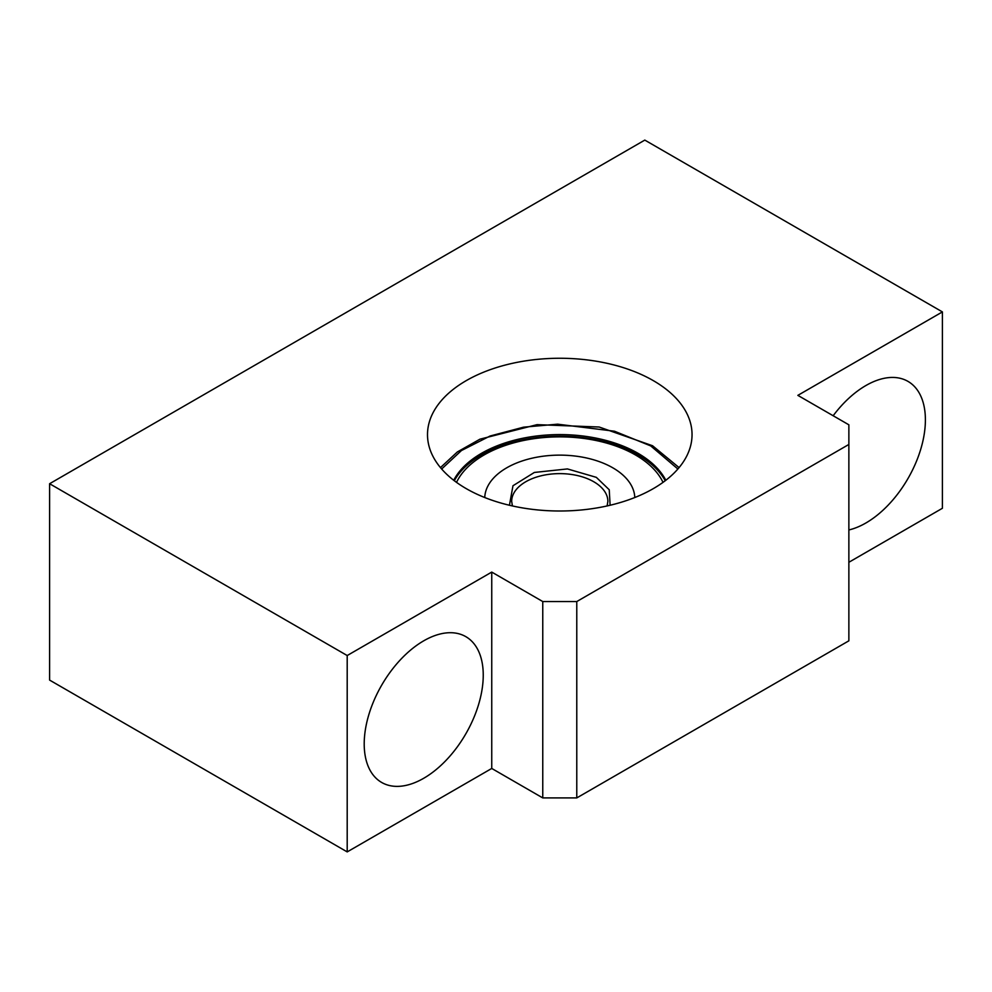 <?xml version="1.0" encoding="UTF-8"?>
<svg xmlns="http://www.w3.org/2000/svg" width="992" height="992" viewBox="0 0 992 992"><rect width="100%" height="100%" fill="white"/><g stroke="black" fill="none" stroke-linecap="round" stroke-linejoin="round"><path stroke-width="1.49" d="M423.72 778.274A84.171 48.596 120 0 0 478.714 704.097A84.171 48.596 120 0 0 465.818 636.653A84.171 48.596 120 0 0 423.72 640.82A84.171 48.596 120 0 0 368.739 714.996A84.171 48.596 120 0 0 381.635 782.44A84.171 48.596 120 0 0 423.72 778.274M848.867 529.951A84.171 48.596 120 0 0 865.88 522.995A84.171 48.596 120 0 0 920.861 448.83A84.171 48.596 120 0 0 907.965 381.374A84.171 48.596 120 0 0 865.88 385.541A84.171 48.596 120 0 0 833.156 415.747M466.24 488.634A132.271 76.372 180 0 1 427.502 434.632A132.271 76.372 180 0 1 509.156 364.076A132.271 76.372 180 0 1 653.306 380.63A132.271 76.372 180 0 1 692.044 434.632A132.271 76.372 180 0 1 610.39 505.188A132.271 76.372 180 0 1 466.24 488.634M576.774 601.549L542.76 601.549L491.747 572.086L491.747 768.453L542.76 797.915L576.774 797.915L848.867 640.82L848.867 444.453L576.774 601.549L576.774 797.915M542.76 601.549L542.76 797.915M491.747 768.453L347.2 851.905L347.2 655.538L49.6 483.724L644.8 140.095L942.4 311.91L797.853 395.362L848.867 424.812L848.867 444.453M942.4 311.91L942.4 508.276L848.867 562.278M49.6 483.724L49.6 680.09L347.2 851.905M347.2 655.538L491.747 572.086M509.429 505.25L512.976 485.745L534.353 472.452L567.436 468.931L596.328 477.35L609.237 489.75L610.117 505.25M453.716 480.277A110.633 63.872 180 0 1 637.992 453.294A110.633 63.872 180 0 1 665.83 480.277M665.235 480.736A110.633 63.872 0 0 0 637.992 454.857A110.633 63.872 0 0 0 454.311 480.736M456.531 482.372A107.024 61.789 180 0 1 635.45 454.956A107.024 61.789 180 0 1 663.016 482.372M484.753 497.538A75.032 43.326 180 0 1 531.799 458.254A75.032 43.326 180 0 1 612.833 467.827A75.032 43.326 180 0 1 634.793 497.538M441.651 469.005L461.441 450.542L490.023 436.034L523.59 427.168L557.616 424.179L614.457 431.21L650.752 445.929L677.896 469.005M512.43 505.945L511.674 501.394A48.1 27.776 180 0 1 541.359 475.738A48.1 27.776 180 0 1 593.786 481.765A48.1 27.776 180 0 1 607.873 501.394L607.104 505.945M679.086 467.604L652.55 445.743L599.168 427.019L537.056 424.65L479.967 439.171L457.362 451.943L440.46 467.604"/></g></svg>
